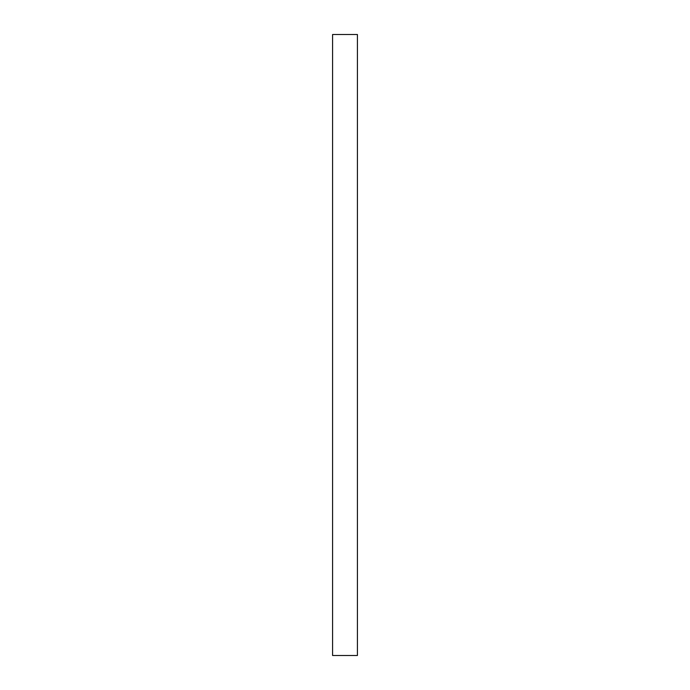 <?xml version="1.0" encoding="UTF-8"?>
<svg xmlns="http://www.w3.org/2000/svg" width="690" height="690" viewBox="0 0 690 690"><rect width="100%" height="100%" fill="white"/><g stroke="black" fill="none" stroke-linecap="round" stroke-linejoin="round"><path stroke-width="1.03" d="M332.58 655.5L332.58 34.5L332.58 655.5L357.42 655.5L357.42 34.5L332.58 34.5L357.42 34.5L357.42 655.5L332.58 655.5"/></g></svg>
